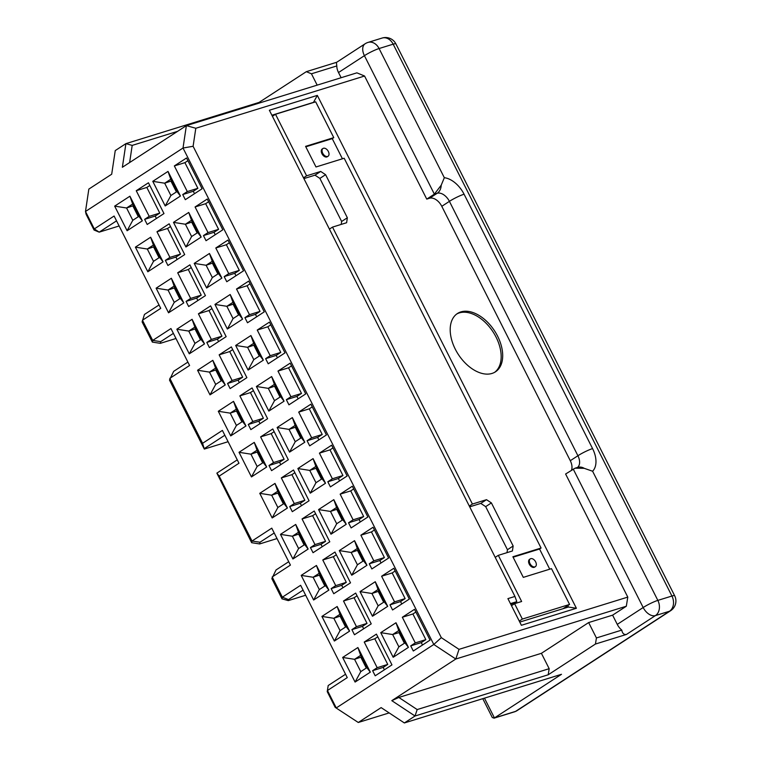 <?xml version="1.0" encoding="UTF-8"?>
<svg xmlns="http://www.w3.org/2000/svg" width="761" height="761" viewBox="0 0 761 761"><rect width="100%" height="100%" fill="white"/><g stroke="black" fill="none" stroke-linecap="round" stroke-linejoin="round"><path stroke-width="1.14" d="M565.604 474.008L575.135 468.167L584.21 468.319L592.591 471.221A23.191 14.411 56.9 0 0 592.572 448.6A11.596 1.579 153.2 0 0 577.913 455.744L570.293 460.7L441.789 206.317A11.596 7.201 56.9 0 0 429.565 198.241L426.75 199.106L364.567 76.024L195.805 128.267L193.104 146.283L441.313 637.651L459.026 649.352L627.787 597.1L565.604 474.008M571.463 470.193A11.596 7.201 56.9 0 0 570.293 460.7M269.365 110.24L317.318 95.391L576.391 608.267L521.39 625.295L507.91 598.622L514.959 596.443L269.365 110.24M491.996 373.442A34.797 21.612 -123.1 0 1 456.743 351.867A34.797 21.612 -123.1 0 1 457.466 313.494A34.797 21.612 -123.1 0 1 494.564 330.883A34.797 21.612 -123.1 0 1 495.43 371.834A34.797 21.612 -123.1 0 1 491.996 373.442M592.581 448.6L464.077 194.217A23.201 14.411 56.9 0 0 444.329 177.703L441.209 185.208L434.369 194.15L426.75 199.106M177.589 131.349L132.195 145.399L125.907 143.639L122.369 167.277L186.369 125.632L356.89 72.837L364.567 76.024M336.391 62.478L336.809 65.941A11.596 7.201 56.9 0 0 338.512 72.533L341.128 77.717M336.714 62.269L306.322 71.677L259.082 102.412L125.907 143.639L115.244 150.583L111.696 174.221L88.837 189.089L85.489 211.482L183.021 148.024L186.369 125.632L195.805 128.267M94.06 230.031L99.187 232.153L94.297 228.918L94.06 230.031L86.117 214.288L85.489 211.482L94.297 228.918L114.102 216.029L160.733 308.348L142.45 320.248L152.704 340.424L170.949 328.552L189.594 365.48L169.836 378.341L202.588 443.302L222.393 430.412L238.973 463.23L219.168 476.12L252.015 541.023L271.772 528.163L290.426 565.09L272.191 576.962L282.35 597.195L300.633 585.295L347.263 677.613L327.458 690.503L336.267 707.939L433.799 644.481L183.021 148.024L193.104 146.283M459.026 649.352L455.81 659.016L433.799 644.481L441.313 637.651M514.959 596.443L516.805 601.656L510.84 604.415M271.886 115.244L313.522 102.355L317.318 95.391M313.094 102.63L313.589 102.478M567.754 605.632L568.448 607.021L576.391 608.267M456.724 314.017A34.797 21.612 -123.1 0 1 493.042 331.872A34.797 21.612 -123.1 0 1 494.65 372.31M573.223 469.052L643.178 607.525A11.596 1.579 -26.8 0 1 657.846 600.391L592.591 471.221M444.329 177.703L379.083 48.533A11.596 1.579 153.2 0 0 364.414 55.677A11.596 7.201 -123.1 0 1 365.137 43.767L336.295 62.535M336.809 65.941L311.449 73.798L317.175 85.137M393.18 657.276L380.747 632.657L395.986 622.745L408.419 647.364L393.18 657.276L398.878 646.84L392.657 634.531L380.747 632.657M391.963 664.886L375.202 675.797L372.614 670.669L377.18 667.692L364.234 642.046L376.419 634.113L391.963 664.886M430.06 640.096L413.299 651.007L410.712 645.88L415.278 642.902L402.331 617.257L414.517 609.323L430.06 640.096M342.65 657.447L357.889 647.535L370.322 672.153L355.083 682.065L342.65 657.447L354.559 659.321L360.657 655.354L357.889 647.535M392.571 609.97L389.984 604.843L394.559 601.875L381.603 576.229L393.798 568.296L409.342 599.069L392.571 609.97M388.614 558.041L371.853 568.943L369.256 563.815L373.832 560.838L360.876 535.202L373.071 527.268L388.614 558.041M367.886 517.004L351.125 527.915L348.528 522.788L353.104 519.811L340.148 494.165L352.343 486.231L367.886 517.004M319.43 453.137L331.615 445.204L347.159 475.977L330.398 486.888L327.81 481.761L332.376 478.783L319.43 453.137L329.998 449.865L332.985 447.915M326.431 434.95L309.67 445.851L307.083 440.724L311.649 437.756L298.702 412.11L310.888 404.177L326.431 434.95M305.713 393.922L288.942 404.823L286.355 399.696L290.93 396.719L277.974 371.083L290.169 363.149L305.713 393.922M284.985 352.885L268.224 363.796L265.627 358.669L270.203 355.691L257.247 330.046L269.442 322.112L284.985 352.885M264.257 311.858L247.496 322.769L244.909 317.641L249.475 314.664L236.519 289.018L248.714 281.085L264.257 311.858M243.53 270.83L226.768 281.732L224.181 276.604L228.747 273.637L215.801 247.991L227.986 240.057L243.53 270.83M222.811 229.803L206.041 240.704L203.453 235.577L208.029 232.6L195.073 206.963L207.258 199.03L222.811 229.803M360.02 591.63L375.259 581.718L387.701 606.336L372.462 616.248L360.02 591.63L371.929 593.504L378.027 589.537L375.259 581.718M321.922 616.42L337.161 606.507L349.603 631.126L334.364 641.038L321.922 616.42L333.832 618.293L339.929 614.327L337.161 606.507M339.301 550.603L354.54 540.681L366.973 565.299L351.734 575.221L339.301 550.603L351.202 552.476L357.299 548.51L354.54 540.681M301.204 575.392L316.443 565.471L328.876 590.089L313.637 600.01L301.204 575.392L313.104 577.257L319.201 573.299L316.443 565.471M318.574 509.575L333.813 499.654L346.245 524.272L331.006 534.193L318.574 509.575L330.483 511.44L336.581 507.473L333.813 499.654M280.476 534.365L295.715 524.443L308.148 549.062L292.909 558.983L280.476 534.365L292.386 536.229L298.474 532.262L295.715 524.443M297.846 468.538L313.085 458.626L325.518 483.245L310.279 493.157L297.846 468.538L309.756 470.412L315.853 466.445L313.085 458.626M259.748 493.328L274.987 483.416L287.42 508.034L272.181 517.946L259.748 493.328L271.658 495.202L277.755 491.235L274.987 483.416M277.118 427.511L292.357 417.599L304.8 442.217L289.56 452.129L277.118 427.511L289.028 429.385L295.125 425.418L292.357 417.599M239.021 452.3L254.26 442.388L266.692 467.007L251.453 476.919L239.021 452.3L250.93 454.174L257.028 450.208L254.26 442.388M256.39 386.483L271.639 376.562L284.072 401.18L268.833 411.102L256.39 386.483L268.3 388.357L274.398 384.391L271.639 376.562M218.293 411.273L233.532 401.351L245.974 425.97L230.735 435.891L218.293 411.273L230.203 413.137L236.3 409.18L233.532 401.351M235.672 345.456L250.911 335.534L263.344 360.153L248.105 370.074L235.672 345.456L247.582 347.32L253.67 343.354L250.911 335.534M197.575 370.246L212.814 360.324L225.246 384.942L210.007 394.854L197.575 370.246L209.475 372.11L215.572 368.143L212.814 360.324M214.944 304.419L230.183 294.507L242.616 319.125L227.377 329.037L214.944 304.419L226.854 306.293L232.952 302.326L230.183 294.507M176.847 329.209L192.086 319.297L204.519 343.915L189.28 353.827L176.847 329.209L188.757 331.083L194.854 327.116L192.086 319.297M194.217 263.392L209.456 253.48L221.889 278.098L206.65 288.01L194.217 263.392L206.126 265.266L212.224 261.299L209.456 253.48M156.119 288.181L171.358 278.269L183.791 302.888L168.552 312.8L156.119 288.181L168.029 290.055L174.126 286.088L171.358 278.269M173.489 222.364L188.728 212.443L201.17 237.061L185.931 246.983L173.489 222.364L185.399 224.238L191.496 220.271L188.728 212.443M135.391 247.154L150.63 237.232L163.073 261.851L147.834 271.772L135.391 247.154L147.301 249.018L153.399 245.061L150.63 237.232M184.704 254.593L167.943 265.494L165.356 260.367L169.922 257.389L156.975 231.753L169.161 223.82L184.704 254.593M205.432 295.62L188.671 306.521L186.084 301.394L190.65 298.426L177.703 272.78L189.889 264.847L205.432 295.62M226.16 336.647L209.399 347.558L206.802 342.431L211.377 339.454L198.421 313.808L210.616 305.874L226.16 336.647M246.887 377.675L230.126 388.586L227.529 383.458L232.105 380.481L219.149 354.835L231.344 346.902L246.887 377.675M267.615 418.712L250.845 429.613L248.257 424.486L252.833 421.508L239.877 395.872L252.072 387.939L267.615 418.712M288.333 459.739L271.572 470.64L268.985 465.513L273.551 462.545L260.604 436.9L272.79 428.966L288.333 459.739M281.323 477.927L293.518 469.994L309.061 500.767L292.3 511.677L289.713 506.55L294.279 503.573L281.323 477.927L291.901 474.655L294.887 472.705M329.789 541.794L313.028 552.705L310.431 547.578L315.006 544.6L302.05 518.954L314.245 511.021L329.789 541.794M350.517 582.831L333.746 593.732L331.159 588.605L335.734 585.628L322.778 559.991L334.973 552.058L350.517 582.831M371.235 623.858L354.474 634.76L351.886 629.632L356.462 626.664L343.506 601.019L355.691 593.085L371.235 623.858M202.084 188.766L185.323 199.677L182.726 194.55L187.301 191.572L174.345 165.927L186.54 157.993L202.084 188.766M152.771 181.337L168.01 171.415L180.443 196.034L165.204 205.955L152.771 181.337L164.671 183.201L170.768 179.235L168.01 171.415M114.664 206.126L129.912 196.205L142.345 220.823L127.106 230.735L114.664 206.126L126.573 207.991L132.671 204.024L129.912 196.205M163.986 213.556L147.215 224.466L144.628 219.339L149.204 216.362L136.248 190.716L148.443 182.783L163.986 213.556M627.787 597.1L626.322 606.232L455.81 659.016L391.801 700.662L398.831 697.447L541.404 653.309L588.653 622.565L596.424 637.956L621.785 630.098C622.374 633.39 623.934 634.836 626.446 634.446L655.402 615.601A11.596 8.951 -107.2 0 0 657.846 600.391L671.934 596.025A11.596 1.579 -26.8 0 1 674.665 595.749L395.91 43.9A11.596 1.579 153.2 0 0 393.171 44.176L379.083 48.533A11.596 8.951 -107.2 0 0 368.029 42.416A11.596 11.596 0 0 0 365.137 43.767M482.778 698.674L492.348 717.623L494.441 717.937M272.343 116.138L272.904 115.967M306.322 71.677L311.449 73.798M259.082 102.412L260.062 102.821M132.195 145.399L129.627 162.55M159.03 304.971L144.457 314.445L142.107 321.913L152.352 342.108L152.704 340.424L160.695 341.641L173.384 333.375M187.891 362.103L173.67 371.349L169.484 380.024L204.309 449.066L202.588 443.302M204.424 448.514L224.837 435.235M237.27 459.853L216.866 473.133L219.168 476.12M216.866 473.133L251.663 542.707L252.005 541.023M252.015 541.023L259.996 542.241L274.217 532.985M288.723 561.713L276.024 569.97L271.839 578.636L282.008 598.859L282.35 597.195L288.505 599.601L303.078 590.127M119.125 225.979L99.187 232.153L116.547 220.852M401.77 603.987L400.552 601.571L389.984 604.843M400.552 601.571L405.128 598.603L394.559 601.875M405.128 598.603L392.172 572.957L381.603 576.229M392.172 572.957L395.168 571.007M381.052 562.959L379.825 560.543L369.256 563.815M379.825 560.543L384.4 557.566L373.832 560.838M384.4 557.566L371.444 531.929L360.876 535.202M371.444 531.929L374.441 529.979M360.324 521.932L359.106 519.516L348.528 522.788M359.106 519.516L363.672 516.538L353.104 519.811M363.672 516.538L350.716 490.893L340.148 494.165M350.716 490.893L353.713 488.952M339.596 480.904L338.379 478.488L327.81 481.761M338.379 478.488L342.945 475.511L332.376 478.783M342.945 475.511L329.998 449.865M318.869 439.868L317.651 437.451L307.083 440.724M317.651 437.451L322.226 434.483L311.649 437.756M322.226 434.483L309.27 408.838L298.702 412.11M309.27 408.838L312.257 406.888M298.141 398.84L296.923 396.424L286.355 399.696M296.923 396.424L301.499 393.447L290.93 396.719M301.499 393.447L288.543 367.81L277.974 371.083M288.543 367.81L291.539 365.86M277.423 357.813L276.195 355.397L265.627 358.669M276.195 355.397L280.771 352.419L270.203 355.691M280.771 352.419L267.815 326.773L257.247 330.046M267.815 326.773L270.811 324.833M256.695 316.785L255.477 314.369L244.909 317.641M255.477 314.369L260.043 311.392L249.475 314.664M260.043 311.392L247.087 285.746L236.519 289.018M247.087 285.746L250.084 283.796M235.967 275.748L234.749 273.332L224.181 276.604M234.749 273.332L239.315 270.364L228.747 273.637M239.315 270.364L226.369 244.719L215.801 247.991M226.369 244.719L229.356 242.769M215.239 234.721L214.022 232.305L203.453 235.577M214.022 232.305L218.597 229.327L208.029 232.6M218.597 229.327L205.641 203.691L195.073 206.963M205.641 203.691L208.638 201.741M378.027 589.537L384.248 601.846L387.701 606.336M384.248 601.846L378.15 605.813L372.462 616.248M378.15 605.813L371.929 593.504L378.854 591.164M339.929 614.327L346.15 626.636L349.603 631.126M346.15 626.636L340.053 630.603L334.364 641.038M340.053 630.603L333.832 618.293L340.747 615.953M357.299 548.51L363.52 560.819L366.973 565.299M363.52 560.819L357.423 564.786L351.734 575.221M357.423 564.786L351.202 552.476L358.127 550.136M319.201 573.299L325.423 585.609L328.876 590.089M325.423 585.609L319.325 589.566L313.637 600.01M319.325 589.566L313.104 577.257L320.029 574.926M336.581 507.473L342.792 519.782L346.245 524.272M342.792 519.782L336.695 523.749L331.006 534.193M336.695 523.749L330.483 511.44L337.399 509.099M298.474 532.262L304.695 544.572L308.148 549.062M304.695 544.572L298.597 548.538L292.909 558.983M298.597 548.538L292.386 536.229L299.301 533.889M315.853 466.445L322.065 478.755L325.518 483.245M322.065 478.755L315.977 482.721L310.279 493.157M315.977 482.721L309.756 470.412L316.671 468.072M277.755 491.235L283.967 503.544L287.42 508.034M283.967 503.544L277.87 507.511L272.181 517.946M277.87 507.511L271.658 495.202L278.574 492.862M295.125 425.418L301.346 437.727L304.8 442.217M301.346 437.727L295.249 441.694L289.56 452.129M295.249 441.694L289.028 429.385L295.943 427.045M257.028 450.208L263.239 462.517L266.692 467.007M263.239 462.517L257.151 466.483L251.453 476.919M257.151 466.483L250.93 454.174L257.846 451.834M274.398 384.391L280.619 396.7L284.072 401.18M280.619 396.7L274.521 400.657L268.833 411.102M274.521 400.657L268.3 388.357L275.225 386.017M236.3 409.18L242.521 421.48L245.974 425.97M242.521 421.48L236.424 425.447L230.735 435.891M236.424 425.447L230.203 413.137L237.128 410.807M253.67 343.354L259.891 355.663L263.344 360.153M259.891 355.663L253.794 359.63L248.105 370.074M253.794 359.63L247.582 347.32L254.497 344.98M215.572 368.143L221.793 380.452L225.246 384.942M221.793 380.452L215.696 384.419L210.007 394.854M215.696 384.419L209.475 372.11L216.4 369.77M232.952 302.326L239.163 314.635L242.616 319.125M239.163 314.635L233.066 318.602L227.377 329.037M233.066 318.602L226.854 306.293L233.77 303.953M194.854 327.116L201.066 339.425L204.519 343.915M201.066 339.425L194.968 343.392L189.28 353.827M194.968 343.392L188.757 331.083L195.672 328.742M212.224 261.299L218.436 273.608L221.889 278.098M218.436 273.608L212.348 277.575L206.65 288.01M212.348 277.575L206.126 265.266L213.042 262.925M174.126 286.088L180.338 298.398L183.791 302.888M180.338 298.398L174.25 302.364L168.552 312.8M174.25 302.364L168.029 290.055L174.944 287.715M191.496 220.271L197.717 232.581L201.17 237.061M197.717 232.581L191.62 236.538L185.931 246.983M191.62 236.538L185.399 224.238L192.314 221.898M153.399 245.061L159.62 257.361L163.073 261.851M159.62 257.361L153.522 261.327L147.834 271.772M153.522 261.327L147.301 249.018L154.217 246.688M177.142 259.511L175.924 257.094L165.356 260.367M175.924 257.094L180.5 254.117L169.922 257.389M180.5 254.117L167.544 228.481L156.975 231.753M167.544 228.481L170.531 226.531M197.87 300.538L196.652 298.122L186.084 301.394M196.652 298.122L201.218 295.154L190.65 298.426M201.218 295.154L188.271 269.508L177.703 272.78M188.271 269.508L191.258 267.558M218.597 341.565L217.38 339.159L206.802 342.431M217.38 339.159L221.946 336.181L211.377 339.454M221.946 336.181L208.99 310.536L198.421 313.808M208.99 310.536L211.986 308.585M239.325 382.602L238.098 380.186L227.529 383.458M238.098 380.186L242.673 377.209L232.105 380.481M242.673 377.209L229.717 351.563L219.149 354.835M229.717 351.563L232.714 349.622M260.043 423.63L258.826 421.214L248.257 424.486M258.826 421.214L263.401 418.236L252.833 421.508M263.401 418.236L250.445 392.6L239.877 395.872M250.445 392.6L253.442 390.65M280.771 464.657L279.553 462.241L268.985 465.513M279.553 462.241L284.119 459.273L273.551 462.545M284.119 459.273L271.173 433.627L260.604 436.9M271.173 433.627L274.16 431.677M301.499 505.685L300.281 503.278L289.713 506.55M300.281 503.278L304.847 500.3L294.279 503.573M304.847 500.3L291.901 474.655M322.226 546.721L320.999 544.305L310.431 547.578M320.999 544.305L325.575 541.328L315.006 544.6M325.575 541.328L312.619 515.682L302.05 518.954M312.619 515.682L315.615 513.742M342.945 587.749L341.727 585.333L331.159 588.605M341.727 585.333L346.303 582.355L335.734 585.628M346.303 582.355L333.347 556.719L322.778 559.991M333.347 556.719L336.343 554.769M363.672 628.776L362.455 626.36L351.886 629.632M362.455 626.36L367.03 623.392L356.462 626.664M367.03 623.392L354.074 597.746L343.506 601.019M354.074 597.746L357.061 595.796M194.521 193.694L193.294 191.277L182.726 194.55M193.294 191.277L197.87 188.3L187.301 191.572M197.87 188.3L184.913 162.654L174.345 165.927M184.913 162.654L187.91 160.714M170.768 179.235L176.99 191.544L180.443 196.034M176.99 191.544L170.892 195.51L165.204 205.955M170.892 195.51L164.671 183.201L171.596 180.861M132.671 204.024L138.892 216.333L142.345 220.823M138.892 216.333L132.794 220.3L127.106 230.735M132.794 220.3L126.573 207.991L133.498 205.651M156.414 218.483L155.196 216.067L144.628 219.339M155.196 216.067L159.772 213.09L149.204 216.362M159.772 213.09L146.816 187.444L136.248 190.716M146.816 187.444L149.812 185.503M288.505 599.601L288.295 600.619L305.656 595.245M152.352 342.108L160.343 343.335L160.695 341.641M160.343 343.335L175.972 338.502M259.996 542.241L259.644 543.944L277.023 538.56M204.309 449.066L228.1 441.703M251.663 542.707L259.644 543.944M282.008 598.859L288.295 600.619M383.668 602.217L378.274 591.535M345.57 627.007L340.177 616.324M362.94 561.19L357.546 550.507M324.842 585.98L319.449 575.297M342.222 520.163L336.819 509.48M304.115 544.952L298.721 534.27M321.494 479.126L316.1 468.453M283.396 503.915L277.993 493.242M300.766 438.098L295.373 427.416M262.669 462.888L257.275 452.205M280.038 397.071L274.645 386.388M241.941 421.86L236.547 411.178M259.311 356.043L253.917 345.361M221.213 380.833L215.82 370.15M238.593 315.006L233.189 304.333M200.495 339.796L195.092 329.123M217.865 273.979L212.471 263.296M179.767 298.769L174.374 288.086M197.137 232.952L191.743 222.269M159.039 257.741L153.646 247.059M176.409 191.924L171.016 181.242M138.312 216.714L132.918 206.031M626.322 606.232L612.605 615.154L617.266 624.381L643.178 607.525A11.596 7.201 -123.1 0 0 655.402 615.601L669.499 611.235A11.596 8.951 -107.2 0 0 671.934 596.025L393.171 44.176A11.596 8.951 -107.2 0 0 382.127 38.05L368.029 42.416M568.448 607.021L519.763 622.089M510.441 603.625L516.805 601.656M588.653 622.565L612.605 615.154M621.785 630.098A11.596 7.201 -123.1 0 1 617.266 624.381M345.561 674.236L328.2 685.528L327.23 691.616L335.173 707.35L358.279 722.484L381.137 707.606L404.367 722.95L415.03 716.006L391.801 700.662M541.404 653.309L549.176 668.691L548.205 674.779L595.444 644.044L596.424 637.956M398.831 697.447L417.18 709.566L549.176 668.691M548.205 674.779L415.03 716.006L417.18 709.566M595.444 644.044L626.446 634.446M381.137 707.606L404.367 722.95L561.494 674.303L494.441 717.927L484.453 698.151M360.657 655.354L366.869 667.663L370.322 672.153M366.869 667.663L360.781 671.63L355.083 682.065M360.781 671.63L354.559 659.321L361.475 656.981M422.498 645.024L421.28 642.607L410.712 645.88M421.28 642.607L425.846 639.63L415.278 642.902M425.846 639.63L412.9 613.984L402.331 617.257M412.9 613.984L415.887 612.034M384.4 669.804L383.183 667.397L372.614 670.669M383.183 667.397L387.749 664.42L377.18 667.692M387.749 664.42L374.802 638.774L364.234 642.046M374.802 638.774L377.789 636.824M404.395 643.245L399.002 632.572L392.657 634.531L398.754 630.565L395.986 622.745M398.754 630.565L404.966 642.874L408.419 647.364M404.966 642.874L398.878 646.84M335.173 707.35L358.279 722.484L389.033 712.952M564.947 608.106L564.7 607.611M670.641 610.702A11.596 7.201 -123.1 0 1 669.499 611.235L515.577 711.383A11.596 7.201 56.9 0 0 516.719 710.85L670.641 610.702A11.596 11.596 0 0 0 674.665 595.749M328.2 685.528L327.23 691.616M366.298 668.034L360.904 657.361M399.002 632.572L399.573 632.191M507.007 552.648L507.444 549.718L485.68 506.636L480.79 503.402L469.699 506.836M341.194 224.409L341.641 221.48L319.877 178.397L314.987 175.163L303.896 178.597M515.073 603.53L514.788 602.969M303.506 177.827L306.607 175.81L275.52 114.264L272.419 116.281M275.52 114.264L315.682 101.831L333.765 137.636L332.243 138.626L342.431 158.792M333.765 137.636L305.58 146.359L315.996 166.973L344.181 158.25L541.071 548.034L539.549 549.023L549.737 569.19M541.071 548.034L512.885 556.757L523.302 577.371L551.487 568.648L569.57 604.443L563.045 608.695M519.259 621.081L522.36 619.064L514.588 603.673L511.487 605.699M514.588 603.673L521.637 601.494L498.322 555.34L495.211 557.356M498.322 555.34L512.41 550.974L513.161 545.998L507.444 549.718M513.161 545.998L491.397 502.916L485.68 506.636M491.397 502.916L486.507 499.682L480.79 503.402M486.507 499.682L472.41 504.048L469.309 506.065M472.41 504.048L332.519 227.101L329.408 229.118M332.519 227.101L346.607 222.735L347.349 217.76L341.641 221.48M347.349 217.76L325.594 174.678L319.877 178.397M325.594 174.678L320.704 171.444L314.987 175.163M320.704 171.444L306.607 175.81M522.36 619.064L569.57 604.443M305.808 146.806L332.243 138.626M328.058 156.252L327.297 156.747A4.642 2.882 -123.1 0 1 322.35 154.426A4.642 2.882 -123.1 0 1 322.236 148.966L322.997 148.471A4.642 2.882 -123.1 0 1 323.454 148.262A4.642 2.882 -123.1 0 1 328.153 151.135A4.642 2.882 -123.1 0 1 328.058 156.252A4.642 2.882 -123.1 0 1 323.111 153.931A4.642 2.882 -123.1 0 1 322.997 148.471M513.114 557.204L539.549 549.023M535.363 566.65L534.603 567.145A4.642 2.882 -123.1 0 1 529.656 564.824A4.642 2.882 -123.1 0 1 529.542 559.364L530.303 558.869A4.642 2.882 -123.1 0 1 530.759 558.66A4.642 2.882 -123.1 0 1 535.459 561.532A4.642 2.882 -123.1 0 1 535.363 566.65A4.642 2.882 -123.1 0 1 530.417 564.329A4.642 2.882 -123.1 0 1 530.303 558.869M525.347 620.358L560.933 609.342M577.447 467.463A11.596 7.201 56.9 0 0 577.913 455.744L449.409 201.351L441.789 206.317M584.21 468.319A11.596 8.951 -107.2 0 0 577.799 467.359L575.506 468.063M464.077 194.217A11.596 1.579 153.2 0 0 449.409 201.351A11.596 7.201 56.9 0 0 437.185 193.275L429.565 198.241M441.209 185.208A11.596 8.951 72.8 0 1 437.185 193.275L434.369 194.15L364.414 55.677L338.512 72.533M494.441 717.927L515.577 711.383A4.642 3.577 -107.2 0 1 514.883 711.716L493.899 718.213M395.91 43.9A11.596 11.596 0 0 0 382.127 38.05M516.719 710.85L514.883 711.716"/></g></svg>
